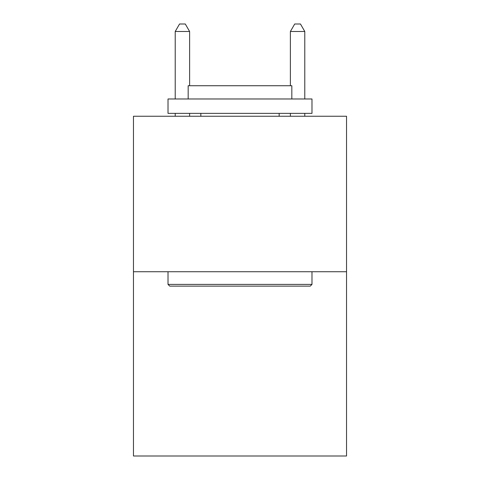 <?xml version="1.0" encoding="UTF-8"?>
<svg xmlns="http://www.w3.org/2000/svg" width="480" height="480" viewBox="0 0 480 480"><rect width="100%" height="100%" fill="white"/><g stroke="black" fill="none" stroke-linecap="round" stroke-linejoin="round"><path stroke-width="0.72" d="M346.53 271.728L346.53 116.25L133.47 116.25L133.47 456L346.53 456L346.53 271.728L133.47 271.728M310.254 286.128L169.746 286.128L168.018 284.4L311.982 284.4L310.254 286.128M168.018 98.976L311.982 98.976L311.982 113.37L168.018 113.37L168.018 98.976M291.828 98.976L291.828 85.728L188.172 85.728L188.172 98.976M168.018 271.728L168.018 284.4M311.982 271.728L311.982 284.4M200.844 113.37L200.844 116.25M279.156 113.37L279.156 116.25M189.612 85.728L189.612 31.488L175.218 31.488L175.218 98.976M175.218 113.37L175.218 116.25M189.612 113.37L189.612 116.25M175.218 31.488L179.538 24L185.292 24L189.612 31.488M304.782 116.25L304.782 113.37M304.782 98.976L304.782 31.488L290.388 31.488L290.388 85.728M290.388 116.25L290.388 113.37M290.388 31.488L294.708 24L300.462 24L304.782 31.488"/></g></svg>
